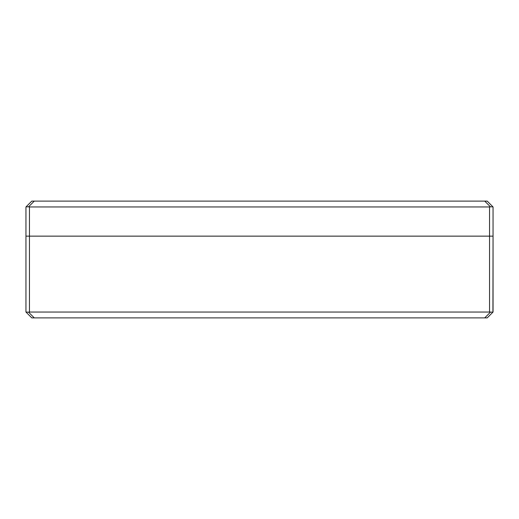 <?xml version="1.0" encoding="UTF-8"?>
<svg xmlns="http://www.w3.org/2000/svg" width="519" height="519" viewBox="0 0 519 519"><rect width="100%" height="100%" fill="white"/><g stroke="black" fill="none" stroke-linecap="round" stroke-linejoin="round"><path stroke-width="0.78" d="M25.95 206.951L25.95 236.145L493.05 236.145L493.05 206.951M31.789 201.113L26.067 206.834L28.545 206.834L34.267 201.113L31.789 201.113M484.733 201.113L490.455 206.834L492.933 206.834L487.211 201.113L34.267 201.113M490.455 206.834L489.547 206.951L489.547 236.145L25.95 236.145L25.95 312.049L31.789 317.888L487.211 317.888L493.05 312.049L493.05 236.145L489.547 236.145L489.547 312.049L492.933 312.166L487.211 317.888M34.267 317.888L28.545 312.166L29.453 312.049L29.453 206.951L28.545 206.834M29.453 206.951L489.547 206.951M28.545 312.166L25.95 312.049M31.789 317.888L26.067 312.166M493.05 236.145L492.933 312.166M489.547 312.049L29.453 312.049M490.455 312.166L484.733 317.888"/></g></svg>
